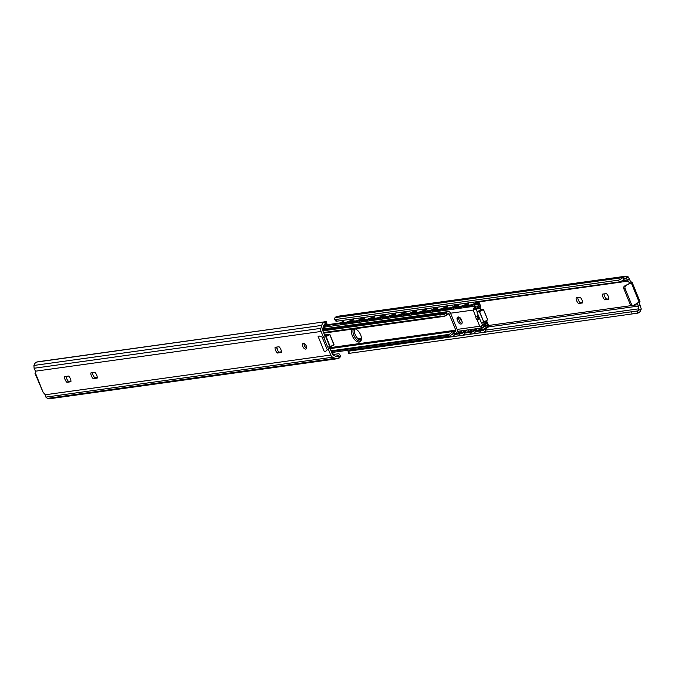 <?xml version="1.0" encoding="UTF-8"?>
<svg xmlns="http://www.w3.org/2000/svg" width="675" height="675" viewBox="0 0 675 675"><rect width="100%" height="100%" fill="white"/><g stroke="black" fill="none" stroke-linecap="round" stroke-linejoin="round"><path stroke-width="1.01" d="M604.792 299.86A4.742 2.573 61.4 0 1 602.463 294.131L606.471 293.574A4.742 2.573 61.4 0 1 608.799 299.295L604.792 299.86L608.833 298.637M604.066 293.912A4.742 2.573 -118.6 0 0 606.428 298.966M578.483 303.514A4.742 2.573 61.4 0 1 576.146 297.793L580.154 297.236A4.742 2.573 61.4 0 1 582.491 302.957L578.483 303.514L582.517 302.29M577.758 297.574A4.742 2.573 -118.6 0 0 580.12 302.628M624.662 285.972L630.366 283.011A2.185 1.19 61.4 0 1 628.282 281.095L626.459 278.758L624.915 278.657L628.189 276.877L629.91 280.209A2.185 1.19 -118.6 0 0 631.64 282.091L632.078 282.218L631.285 282.867L624.662 285.972A2.185 1.797 82.1 0 0 623.869 288.841L625.117 288.672A2.185 1.797 -97.9 0 1 625.911 285.795M639.292 302.265A2.185 1.19 -118.6 0 0 639.546 303.809L641.25 308.872L637.976 310.66L638.727 308.821L637.909 304.695A2.185 1.19 61.4 0 1 637.656 303.151M342.402 320.423A1.865 1.536 -97.9 0 1 342.638 320.844L342.9 321.477M351.084 349.819A3.628 2.987 -97.9 0 1 349.802 350.907L636.002 311.175M625.117 288.672L631.42 304.104A2.185 1.797 -97.9 0 0 633.842 305.227L639.866 301.582M631.42 304.104L630.163 304.282A2.185 1.797 82.1 0 0 632.078 305.573L633.327 305.395M630.163 304.282L623.869 288.841M624.62 278.817L623.253 279.931L624.62 278.817A3.628 2.987 82.1 0 1 624.915 278.657M335.078 317.638L622.747 277.611L623.557 276.944A5.847 4.809 -97.9 0 1 625.312 276.261L337.534 316.297A5.847 4.809 82.1 0 0 335.779 316.988L335.078 317.638A4.371 1.384 -36.7 0 0 334.53 319.326A4.371 1.384 -36.7 0 0 335.407 319.537L618.258 280.176A4.371 1.384 -36.7 0 0 622.747 277.611L623.978 279.256M623.253 279.931A4.371 1.384 143.3 0 1 619.515 281.863L618.258 280.176M641.25 308.872L641.064 309.547A5.847 4.809 -97.9 0 1 638.255 312.955L637.284 313.217L636.964 311.082M637.284 313.217L348.435 353.447L348.106 351.253M625.312 276.261A5.847 4.809 -97.9 0 1 627.623 276.615L628.189 276.877M619.515 281.863L336.665 321.224A4.371 1.384 143.3 0 1 335.787 321.013L334.53 319.326M66.167 376.363A4.742 2.573 -118.6 0 0 68.529 381.426L66.901 382.312A4.742 2.573 61.4 0 1 64.564 376.591L68.572 376.034A4.742 2.573 61.4 0 1 70.909 381.755L66.901 382.312M68.529 381.426L70.934 381.088M90.872 372.929L94.88 372.372A4.742 2.573 61.4 0 1 97.217 378.093L93.209 378.65A4.742 2.573 61.4 0 1 90.872 372.929M92.483 372.71A4.742 2.573 -118.6 0 0 94.846 377.764L97.242 377.426M94.846 377.764L93.209 378.65M303.37 343.364A3.139 1.704 61.4 0 1 306.18 345.693A3.139 1.704 61.4 0 1 306.037 348.975A3.139 1.704 61.4 0 1 303.041 347.034A3.139 1.704 61.4 0 1 303.041 343.465A3.139 1.704 61.4 0 1 303.37 343.364M304.096 343.474A3.139 1.704 -118.6 0 0 306.61 348.089M276.657 347.077A4.742 2.573 -118.6 0 0 279.02 352.139L277.391 353.025A4.742 2.573 61.4 0 1 275.054 347.304L279.062 346.748A4.742 2.573 61.4 0 1 281.399 352.468L277.391 353.025M279.02 352.139L281.424 351.802M328.236 348.924L329.864 348.038L332.362 354.156A1.865 1.536 82.1 0 0 333.256 355.143L335.728 356.282A3.628 2.987 82.1 0 0 337.163 356.501A3.628 2.987 82.1 0 0 338.251 356.079L338.664 355.674A4.371 1.384 -36.7 0 0 339.213 353.987L340.47 355.674A4.371 1.384 143.3 0 1 339.922 357.362L339.221 358.012A5.847 4.809 -97.9 0 1 337.466 358.703A5.847 4.809 -97.9 0 1 335.154 358.341L332.691 357.202A4.084 3.358 -97.9 0 1 330.733 355.05L328.236 348.924L325.688 351.371L324.287 351.565L326.008 351.059M324.287 351.565L318.043 336.26L319.435 336.066L323.595 337.576L321.098 331.45A4.084 3.358 -97.9 0 1 320.903 328.337L321.713 325.409A5.847 4.809 -97.9 0 1 324.532 322L325.392 321.756L325.713 323.941L325.198 324.093A3.628 2.987 82.1 0 0 323.452 326.211L322.642 329.138A1.865 1.536 82.1 0 0 322.734 330.556L325.232 336.682L323.595 337.576M37.716 361.783L326.565 321.553L36.745 362.045A5.847 4.809 82.1 0 0 33.936 365.453L34.087 368.246L35.454 371.191A2.185 1.19 61.4 0 1 35.37 373.334L35.708 372.735M34.99 373.351L43.36 392.909A2.185 1.19 61.4 0 1 45.09 394.791L45.875 397.111L47.377 398.385A5.847 4.809 82.1 0 0 49.688 398.739L337.466 358.703M327.248 334.682L324.506 334.901M328.885 348.57L330.235 346.68L327.67 347.11L330.041 346.984M43.36 392.909L35.497 373.224M339.922 357.362L338.664 355.674L335.399 356.13M339.213 353.987A4.371 1.384 -36.7 0 0 338.335 353.776L332.598 354.577M326.565 321.553L326.894 323.747L325.713 323.941M478.313 302.054L471.428 304.813L471.698 305.632L477.74 303.396L478.583 302.873L478.313 302.054L477.495 302.079A1.797 1.477 -97.9 0 1 479.377 303.05L480.431 305.64A1.603 1.316 -97.9 0 1 479.849 307.741L478.448 308.5A0.726 0.599 82.1 0 0 478.254 308.686M361.42 339.103L358.695 339.373M357.573 338.327A6.927 3.763 -118.6 0 0 358.535 338.766L361.446 338.58M461.683 320.726A2.919 1.586 61.4 0 1 460.004 318.583A2.919 1.586 61.4 0 1 459.7 317.469M477.419 308.829A1.603 1.316 -97.9 0 1 477.866 307.893M485.781 321.798A0.726 0.599 -97.9 0 1 486.413 322.22L486.743 323.03M487.316 324.439L487.468 324.81A0.92 0.759 -97.9 0 1 487.19 325.983L484.709 326.244M488.084 326.135A1.797 1.477 82.1 0 0 488.118 324.456L487.063 321.874A1.603 1.316 82.1 0 0 486.051 320.946M479.157 304.442L478.735 303.404A0.92 0.759 82.1 0 0 478.465 303.024M453.971 333.501L453.44 333.855A2.185 0.464 154 0 1 451.102 334.952M454.157 333.467A2.185 0.464 -26 0 0 454.14 333.619A2.185 0.464 -26 0 0 454.562 333.695L454.933 334.462A2.185 0.464 154 0 1 454.511 334.387L454.14 333.619M464.771 331.805L463.877 332.395A2.185 0.464 154 0 1 461.101 333.602L454.933 334.462M461.101 333.602L460.73 332.834L454.562 333.695M460.73 332.834A2.185 0.464 -26 0 0 463.506 331.627L465.623 330.21M458.224 332.049L458.139 332.108A3.569 0.751 -26 0 0 458.08 332.395A3.569 0.751 -26 0 0 461.261 331.67M467.438 329.957L465.311 331.374A2.185 0.464 -26 0 0 464.586 332.168A2.185 0.464 -26 0 0 465.007 332.235L465.379 333.003A2.185 0.464 154 0 1 464.957 332.935L464.586 332.168M475.217 330.345L474.322 330.944A2.185 0.464 154 0 1 471.547 332.151L465.379 333.003M471.547 332.151L471.167 331.383L465.007 332.235M471.167 331.383A2.185 0.464 -26 0 0 473.951 330.176L476.069 328.759M468.669 330.598L468.577 330.657A3.569 0.751 -26 0 0 468.526 330.944A3.569 0.751 -26 0 0 471.707 330.218M477.875 328.506L475.757 329.923A2.185 0.464 -26 0 0 475.023 330.716A2.185 0.464 -26 0 0 475.445 330.784L475.824 331.552A2.185 0.464 154 0 1 475.403 331.484L475.023 330.716M481.992 330.699L481.612 329.923A2.185 0.464 -26 0 0 484.388 328.725L487.291 326.784A2.185 0.464 -26 0 0 488.025 326L488.396 326.767A2.185 0.464 154 0 1 487.662 327.552L484.768 329.493A2.185 0.464 154 0 1 481.992 330.699L475.824 331.552M481.612 329.923L475.445 330.784M488.025 326A2.185 0.464 -26 0 0 487.603 325.924L487.19 325.983M479.107 329.138L479.022 329.198A3.569 0.751 -26 0 0 478.963 329.484A3.569 0.751 -26 0 0 482.144 328.767M339.542 323.08L340.225 323.924L339.542 323.08L343.356 321.283M353.683 319.882A1.797 1.477 -97.9 0 0 352.19 319.52L353 319.486L352.164 320.009L346.115 322.245L339.947 323.106M352.502 319.427L350.266 319.79A3.569 0.447 161.6 0 1 350.367 319.849A3.569 0.447 161.6 0 1 350.266 320.017M346.115 322.245L346.393 323.072L340.225 323.924M346.393 323.072L350.063 321.848A3.476 3.476 0 0 1 348.494 323.764M352.19 319.52L350.325 319.967M349.988 321.621L350.663 322.473L349.988 321.621L353.793 319.832M364.12 318.423A1.797 1.477 -97.9 0 0 362.627 318.068L363.445 318.035L362.602 318.558L356.56 320.794L350.392 321.654M356.56 320.794L356.83 321.612L350.663 322.473M356.83 321.612L360.509 320.397A3.476 3.476 0 0 1 358.931 322.312M362.627 318.068L360.771 318.516M360.433 320.169L361.108 321.022L360.433 320.169L364.238 318.381M374.566 316.972A1.797 1.477 -97.9 0 0 373.073 316.609L373.891 316.583L373.047 317.098L366.998 319.343L360.838 320.195M373.385 316.524L371.149 316.879A3.569 0.447 161.6 0 1 371.258 316.946A3.569 0.447 161.6 0 1 371.149 317.115M366.998 319.343L367.276 320.161L361.108 321.022M367.276 320.161L370.946 318.946A3.476 3.476 0 0 1 369.377 320.861M373.073 316.609L371.208 317.056M370.87 318.718L371.554 319.57L370.87 318.718L374.676 316.921M385.012 315.52A1.797 1.477 -97.9 0 0 383.518 315.157L384.328 315.132L383.484 315.647L377.443 317.883L371.275 318.743M383.83 315.073L381.594 315.427A3.569 0.447 161.6 0 1 381.696 315.487A3.569 0.447 161.6 0 1 381.594 315.664M377.443 317.883L377.722 318.71L371.554 319.57M377.722 318.71L381.392 317.495A3.476 3.476 0 0 1 379.814 319.41M383.518 315.157L381.653 315.605M381.316 317.267L381.991 318.119L381.316 317.267L385.121 315.47M395.449 314.069A1.797 1.477 -97.9 0 0 393.955 313.706L394.774 313.673L393.93 314.196L387.889 316.432L381.721 317.292M394.276 313.622L392.032 313.976A3.569 0.447 161.6 0 1 392.141 314.035A3.569 0.447 161.6 0 1 392.04 314.212M387.889 316.432L388.159 317.258L381.991 318.119M388.159 317.258L391.829 316.035M393.955 313.706L392.091 314.153M391.762 315.816L392.437 316.659L391.762 315.816L395.567 314.018M405.894 312.618A1.797 1.477 -97.9 0 0 404.401 312.255L405.211 312.221L404.376 312.744L398.326 314.98L392.158 315.841M404.713 312.162L402.477 312.517A3.569 0.447 161.6 0 1 402.587 312.584A3.569 0.447 161.6 0 1 402.477 312.753M398.326 314.98L398.604 315.807L392.437 316.659M398.604 315.807L402.275 314.584M404.401 312.255L402.536 312.702M402.199 314.356L402.882 315.208L402.199 314.356L406.004 312.567M416.34 311.158A1.797 1.477 -97.9 0 0 414.838 310.804L415.657 310.77L414.813 311.293L408.772 313.529L402.604 314.39M415.159 310.711L412.923 311.065A3.569 0.447 161.6 0 1 413.024 311.133A3.569 0.447 161.6 0 1 412.923 311.302M408.772 313.529L409.042 314.348L402.882 315.208M409.042 314.348L412.72 313.132M414.838 310.804L412.982 311.243M412.644 312.905L413.319 313.757L412.644 312.905L416.45 311.116M426.777 309.707A1.797 1.477 -97.9 0 0 425.284 309.344L426.102 309.319L425.258 309.833L419.217 312.078L413.049 312.93M419.217 312.078L419.487 312.896L413.319 313.757M419.487 312.896L423.157 311.681M425.284 309.344L423.419 309.791M423.082 311.453L423.765 312.306L423.082 311.453L426.887 309.656M437.223 308.256A1.797 1.477 -97.9 0 0 435.729 307.893L436.539 307.868L435.696 308.382L429.654 310.618L423.487 311.479M436.042 307.808L433.806 308.163A3.569 0.447 161.6 0 1 433.907 308.222A3.569 0.447 161.6 0 1 433.806 308.399M429.654 310.618L429.933 311.445L423.765 312.306M429.933 311.445L433.603 310.222M435.729 307.893L433.865 308.34M433.527 310.002L434.202 310.854L433.527 310.002L437.333 308.205M447.66 306.804A1.797 1.477 -97.9 0 0 446.167 306.442L446.985 306.408L446.141 306.931L440.1 309.167L433.932 310.027M446.487 306.349L444.243 306.712A3.569 0.447 161.6 0 1 444.352 306.771A3.569 0.447 161.6 0 1 444.251 306.939M440.1 309.167L440.37 309.994L434.202 310.854M440.37 309.994L444.049 308.77A3.476 3.476 0 0 1 442.471 310.694M446.167 306.442L444.302 306.889M443.973 308.551L444.648 309.395L443.973 308.551L447.778 306.754M458.106 305.353A1.797 1.477 -97.9 0 0 456.612 304.99L457.422 304.957L456.587 305.48L450.537 307.716L444.369 308.576M456.924 304.898L454.688 305.252A3.569 0.447 161.6 0 1 454.798 305.319A3.569 0.447 161.6 0 1 454.688 305.488M450.537 307.716L450.816 308.543L444.648 309.395M450.816 308.543L454.486 307.319A3.476 3.476 0 0 1 452.917 309.234M456.612 304.99L454.748 305.438M454.41 307.091L455.093 307.943L454.41 307.091L458.215 305.302M468.551 303.893A1.797 1.477 -97.9 0 0 467.049 303.539L467.868 303.505L467.024 304.028L460.983 306.264L454.815 307.125M467.37 303.446L465.134 303.801A3.569 0.447 161.6 0 1 465.235 303.868A3.569 0.447 161.6 0 1 465.134 304.037M460.983 306.264L461.253 307.083L455.093 307.943M461.253 307.083L464.932 305.868M467.049 303.539L465.193 303.978M464.856 305.64L465.531 306.492L464.856 305.64L468.661 303.851M471.428 304.813L465.261 305.665M477.807 301.995L475.571 302.349A3.569 0.447 161.6 0 1 475.681 302.417A3.569 0.447 161.6 0 1 475.571 302.586M471.698 305.632L465.531 306.492M477.495 302.079L475.63 302.527M276.683 347.397A2.919 1.586 61.4 0 1 277.003 348.047A2.919 1.586 61.4 0 1 277.324 349.692M335.424 351.996L334.505 352.122M332.1 353.523L334.614 352.443M332.53 352.401L331.779 352.721M324.548 327.637A2.185 0.464 -26 0 0 325.282 326.852L324.911 326.084A2.185 0.464 154 0 1 324.177 326.869L324.548 327.637L322.718 328.86M323.477 326.152L324.489 326.008A2.185 0.464 154 0 1 324.911 326.084M323.072 327.611L324.177 326.869M354.679 328.809A7.29 3.966 -118.6 0 0 355.801 335.838A7.29 3.966 -118.6 0 0 361.091 340.546M360.619 341.314A7.29 3.966 61.4 0 1 354.518 336.749A7.29 3.966 61.4 0 1 353.632 328.961A7.29 3.966 -118.6 0 0 353.784 335.239A7.29 3.966 -118.6 0 0 360.619 341.314M485.705 321.131L485.924 321.646L482.608 325.105L481.537 322.49M479.782 318.963L476.972 319.503A1.898 1.029 61.4 0 1 475.892 316.837L478.373 315.503L479.765 318.971M481.056 309.724L480.49 308.34L475.664 309.125M480.49 308.34L474.702 309.395L473.437 308.897L473.124 310.07L475.892 316.837L476.668 316.204M478.356 318.752A1.898 1.029 61.4 0 1 477.267 316.086M476.972 319.503L479.739 326.27L480.87 327.105L482.608 325.105M481.967 325.603L482.11 326.033M482.153 325.468L484.194 324.675A5.569 4.582 -97.9 0 1 485.03 323.823L487.493 323.257L487.223 325.029M475.74 309.142L474.702 309.395M456.992 319.022A3.864 2.101 61.4 0 1 457.751 317.115A3.864 2.101 61.4 0 1 460.78 318.499L462.206 322A3.864 2.101 61.4 0 1 461.447 323.907A3.864 2.101 61.4 0 1 458.426 322.523L456.992 319.022L458.367 318.271L459.802 321.773A3.864 2.101 -118.6 0 0 462.004 323.283M473.437 308.897L475.09 306.155L475.875 306.146L475.352 308.002M475.875 306.146L477.25 306.087L477.368 307.943L475.715 307.986L475.47 309.091M458.578 316.988A3.864 2.101 -118.6 0 0 458.367 318.271M458.426 322.523L459.802 321.773M485.713 325.569L486.447 325.468A4.371 0.844 -171.4 0 0 487.215 325.122A4.371 0.844 -171.4 0 0 487.215 325.072L485.916 325.401A3.704 3.046 82.1 0 0 485.367 325.966L482.363 327.881L480.87 327.105M486.169 325.215L486.903 324.894M481.866 325.738L482.895 325.595L484.228 326.616M485.367 325.966L484.194 324.675M477.25 306.087A3.704 3.046 82.1 0 0 477.529 306.062A3.704 3.046 82.1 0 0 477.984 305.952L478.761 304.341A4.371 2.017 -56.7 0 0 478.415 303.952L479.798 304.855A4.371 2.017 123.3 0 1 480.136 305.243L478.474 307.749A5.569 4.582 -97.9 0 1 477.782 307.91A5.569 4.582 -97.9 0 1 477.368 307.943M478.415 303.952A4.371 2.017 -56.7 0 0 477.605 303.801L476.415 303.969M339.576 323.004L323.916 325.181M475.208 304.83L478.761 304.341L480.136 305.243M354.788 328.801A7.29 3.966 61.4 0 1 360.661 334.918A7.29 3.966 61.4 0 1 360.003 341.82A7.29 3.966 61.4 0 1 352.401 335.981A7.29 3.966 61.4 0 1 352.949 329.054M331.695 352.51L449.002 336.192A4.371 2.017 -56.7 0 0 450.773 335.247L453.988 333.248L454.95 333.281L452.604 331.746A5.569 4.582 -97.9 0 1 453.752 331.391A5.569 4.582 -97.9 0 1 455.017 331.433A0.92 0.759 82.1 0 0 455.777 330.159L449.162 313.959A0.92 0.759 82.1 0 0 447.829 313.824A5.569 4.582 -97.9 0 1 446.091 315.773L446.546 312.711L444.007 314.499L442.311 314.516A4.371 0.844 -171.4 0 0 440.159 314.525L439.881 316.33A4.371 0.844 8.6 0 1 442.032 316.322L446.091 315.773M446.546 312.711A2.784 2.287 -97.9 0 1 448.107 311.572A2.784 2.287 -97.9 0 1 450.537 313.208L457.152 329.408A2.784 2.287 -97.9 0 1 455.482 333.29A2.784 2.287 -97.9 0 1 454.95 333.281M452.604 331.746L449.39 334.336A4.371 2.017 123.3 0 1 447.618 335.281L449.002 336.192M323.536 332.522L439.881 316.33M322.852 330.843L440.159 314.525M331.265 351.473L447.618 335.281M478.389 315.605A2.185 1.797 82.1 0 0 479.469 318.246M488.261 325.519L631.648 305.564M633.749 305.277L637.909 304.695M342.638 320.844L343.313 320.752M352.806 319.427L353.751 319.292M363.251 317.976L364.196 317.841M373.688 316.516L374.633 316.389M384.134 315.065L385.079 314.938M394.58 313.613L395.525 313.478M405.017 312.162L405.962 312.027M415.462 310.711L416.407 310.576M425.9 309.251L426.845 309.125M436.345 307.8L437.29 307.673M446.791 306.349L447.736 306.214M457.228 304.898L458.173 304.762M467.674 303.446L468.619 303.311M478.111 301.987L628.282 281.095M631.285 282.867L639.217 302.299M640.246 305.184L638.314 306.239M631.935 282.15L630.366 283.011M629.539 278.935L627.598 279.99M623.557 276.944L624.527 278.876M621.894 280.876L627.674 280.066M624.265 279.062L626.459 278.758M488.362 326.936L638.288 306.079M349.287 351.059L636.93 311.032M458.857 333.914A3.476 3.476 0 0 0 464.999 332.977L465.024 332.994M485.882 330.092L638.727 308.821M638.255 312.955L637.58 310.871M349.203 353.346L348.882 351.152M632.053 313.985L631.724 311.791M336.665 321.224L335.407 319.537M322.059 337.011L327.291 349.827M321.098 331.45L35.454 371.191M330.733 355.05L45.09 394.791M339.221 358.012L338.251 356.079M324.532 322L325.198 324.093M321.713 325.409L33.936 365.453M320.903 328.337L34.087 368.246M332.691 357.202L45.875 397.111M335.154 358.341L47.377 398.385M359.387 339.382L359.893 338.791M463.506 331.627L463.877 332.395M473.951 330.176L474.322 330.944M486.413 322.22L485.207 322.388M484.388 328.725L484.768 329.493M487.662 327.552L487.291 326.784M361.437 338.285L358.366 338.715M349.296 322.177L349.026 321.359M352.164 320.009L352.316 320.465M359.741 320.726L359.463 319.899M362.602 318.558L362.753 319.013M370.178 319.275L369.908 318.448M373.047 317.098L373.199 317.562M380.624 317.824L380.346 316.997M383.484 315.647L383.645 316.111M391.061 316.364L390.791 315.546M393.93 314.196L394.082 314.651M401.507 314.913L401.237 314.094M404.376 312.744L404.527 313.2M411.952 313.462L411.674 312.635M414.813 311.293L414.965 311.749M422.39 312.01L422.12 311.183M425.258 309.833L425.41 310.298M432.835 310.559L432.557 309.732M435.696 308.382L435.856 308.846M443.273 309.099L443.002 308.281M446.141 306.931L446.293 307.387M453.718 307.648L453.448 306.83M456.587 305.48L456.739 305.935M464.164 306.197L463.885 305.37M467.024 304.028L467.176 304.484M478.735 303.404L477.242 303.607M474.601 304.746L474.331 303.919M477.47 302.569L477.74 303.396M329.839 334.53L333.998 344.596L329.873 334.488L327.426 334.606L324.928 335.939L327.358 334.623L329.873 334.488L326.109 336.563L325.122 336.42M330.21 346.958L333.872 344.967L330.235 346.933M333.897 344.689L330.235 346.68L326.109 336.563L329.763 334.572L333.897 344.689M325.012 336.8L325.73 336.698L329.856 346.815L327.721 347.11L323.789 337.466M478.086 319.663L479.689 318.786M481.925 325.628L481.461 325.957M477.166 311.774L476.069 309.091M473.124 310.07L450.537 313.208M457.152 329.408L479.739 326.27M485.916 325.401L485.03 323.823M323.544 325.932L339.744 323.679M475.715 307.986L475.065 308.078M477.984 305.952L478.474 307.749M329.577 347.718L455.777 330.159M446.496 312.803L322.591 330.05M449.39 334.336L330.995 350.814M453.111 333.509L454.849 333.264M449.162 313.959L447.643 314.17M323.646 332.8L442.032 316.322M476.938 312.052L480.87 309.757L483.452 309.538L479.393 311.715L477.014 311.858L480.87 309.757M483.722 322.177L481.174 322.431L476.963 312.052L479.393 311.715L483.815 322.026L481.199 322.431L483.806 322.161L487.738 319.874L483.806 322.161M487.688 319.916L483.815 322.026L479.579 311.648L483.452 309.538L487.688 319.916M480.921 309.741L483.502 309.496L487.738 319.874L483.486 309.513M477.419 315.925L478.786 319.275M478.963 319.182L477.605 315.849M632.078 282.218L640.01 301.649M359.657 340.014L361.327 339.778M358.231 338.656L361.429 338.209M353.202 320.085L353 319.486M363.648 318.634L363.445 318.035M362.948 317.976L360.551 318.313M374.085 317.183L373.891 316.583M384.531 315.723L384.328 315.132M394.968 314.272L394.774 313.673M405.413 312.82L405.211 312.221M415.859 311.369L415.657 310.77M426.296 309.918L426.102 309.319M425.596 309.26L423.208 309.589M436.742 308.458L436.539 307.868M447.179 307.007L446.985 306.408M457.625 305.556L457.422 304.957M468.07 304.104L467.868 303.505M344.469 323.333A3.476 3.476 0 0 0 345.963 324.118M350.182 320.06A3.476 3.476 0 0 0 349.971 319.368M343.339 320.288A3.476 3.476 0 0 0 343.567 322.059M355.202 349.245A3.476 3.476 0 0 0 360.02 348.57M354.915 321.882A3.476 3.476 0 0 0 356.408 322.667M360.627 318.6A3.476 3.476 0 0 0 360.408 317.917M353.784 318.836A3.476 3.476 0 0 0 354.012 320.6M365.648 347.785A3.476 3.476 0 0 0 370.465 347.119M365.352 320.431A3.476 3.476 0 0 0 366.846 321.216M371.073 317.149A3.476 3.476 0 0 0 370.853 316.465M364.222 317.385A3.476 3.476 0 0 0 364.449 319.148M376.093 346.334A3.476 3.476 0 0 0 380.902 345.668M375.798 318.98A3.476 3.476 0 0 0 377.291 319.756M381.51 315.698A3.476 3.476 0 0 0 381.299 315.014M374.667 315.934A3.476 3.476 0 0 0 374.895 317.697M386.53 344.883A3.476 3.476 0 0 0 391.348 344.216M386.243 317.528A3.476 3.476 0 0 0 387.728 318.305M390.26 317.959A3.476 3.476 0 0 0 391.837 316.052M391.956 314.246A3.476 3.476 0 0 0 391.736 313.554M385.113 314.483A3.476 3.476 0 0 0 385.332 316.246M396.976 343.432A3.476 3.476 0 0 0 401.794 342.757M396.681 316.069A3.476 3.476 0 0 0 398.174 316.853M400.705 316.499A3.476 3.476 0 0 0 402.283 314.601M402.393 312.795A3.476 3.476 0 0 0 402.182 312.103M395.55 313.023A3.476 3.476 0 0 0 395.778 314.795M407.422 341.98A3.476 3.476 0 0 0 412.231 341.305M407.126 314.618A3.476 3.476 0 0 0 408.62 315.402M411.142 315.048A3.476 3.476 0 0 0 412.72 313.149M412.838 311.335A3.476 3.476 0 0 0 412.627 310.652M405.996 311.572A3.476 3.476 0 0 0 406.223 313.335M417.859 340.521A3.476 3.476 0 0 0 422.677 339.854M417.563 313.166A3.476 3.476 0 0 0 419.057 313.951M421.588 313.597A3.476 3.476 0 0 0 423.166 311.69M423.284 309.884A3.476 3.476 0 0 0 423.065 309.201M416.433 310.12A3.476 3.476 0 0 0 416.661 311.884M428.304 339.069A3.476 3.476 0 0 0 433.114 338.403M428.009 311.715A3.476 3.476 0 0 0 429.502 312.491M432.025 312.145A3.476 3.476 0 0 0 433.603 310.238M433.721 308.433A3.476 3.476 0 0 0 433.51 307.741M426.878 308.669A3.476 3.476 0 0 0 427.106 310.433M438.742 337.618A3.476 3.476 0 0 0 443.559 336.943M438.455 310.255A3.476 3.476 0 0 0 439.948 311.04M444.167 306.982A3.476 3.476 0 0 0 443.947 306.29M437.324 307.218A3.476 3.476 0 0 0 437.552 308.981M449.179 336.158A3.476 3.476 0 0 0 454.562 334.437M448.892 308.804A3.476 3.476 0 0 0 450.385 309.589M454.604 305.522A3.476 3.476 0 0 0 454.393 304.838M447.761 305.758A3.476 3.476 0 0 0 447.989 307.53M458.291 331.231A3.476 3.476 0 0 0 458.274 332.513M459.337 307.353A3.476 3.476 0 0 0 460.831 308.137M463.354 307.783A3.476 3.476 0 0 0 464.932 305.885M465.05 304.071A3.476 3.476 0 0 0 464.839 303.387M458.207 304.307A3.476 3.476 0 0 0 458.435 306.07M469.294 332.463A3.476 3.476 0 0 0 475.445 331.526M468.737 329.78A3.476 3.476 0 0 0 468.72 331.062M469.783 305.902A3.476 3.476 0 0 0 471.268 306.686M473.799 306.332A3.476 3.476 0 0 0 475.386 304.408M475.495 302.619A3.476 3.476 0 0 0 475.276 301.936M468.644 302.856A3.476 3.476 0 0 0 468.872 304.619M479.739 331.012A3.476 3.476 0 0 0 486.034 328.649M485.19 326.725A3.476 3.476 0 0 0 484.692 326.261M479.174 328.328A3.476 3.476 0 0 0 479.157 329.611M475.09 306.155L325.266 326.995M486.641 323.047L484.262 323.376M457.321 331.366L482.363 327.881M474.787 308.323L477.782 307.91M487.215 325.122L487.493 323.308M322.675 329.02L448.107 311.572M330.1 348.604L453.752 331.391M455.482 333.29L452.815 333.661M444.445 316.322L323.772 333.113"/></g></svg>
